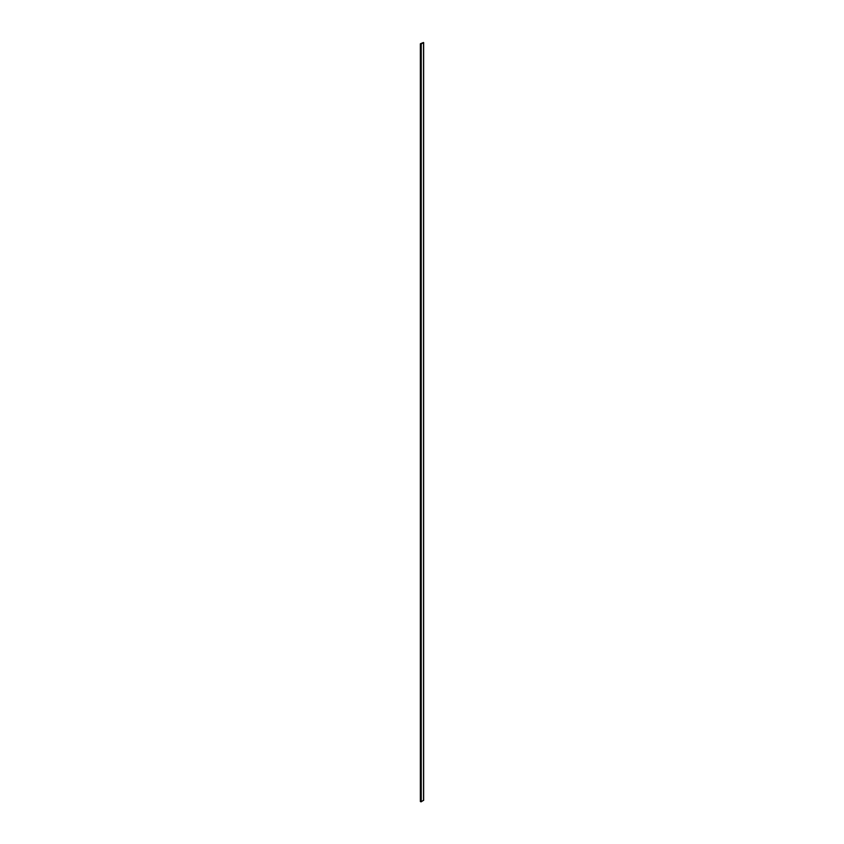 <?xml version="1.0" encoding="UTF-8"?>
<svg xmlns="http://www.w3.org/2000/svg" width="844" height="844" viewBox="0 0 844 844"><rect width="100%" height="100%" fill="white"/><g stroke="black" fill="none" stroke-linecap="round" stroke-linejoin="round"><path stroke-width="1.27" d="M423.371 42.538L420.365 43.772L421.23 44.025L423.371 42.538M420.365 801.547L420.365 43.772L420.365 801.547L421.23 801.8L423.54 800.217M421.23 44.025L421.23 801.8M420.797 44.025L420.797 801.8M423.54 42.696L423.54 800.471M423.635 42.569L423.635 800.344"/></g></svg>
